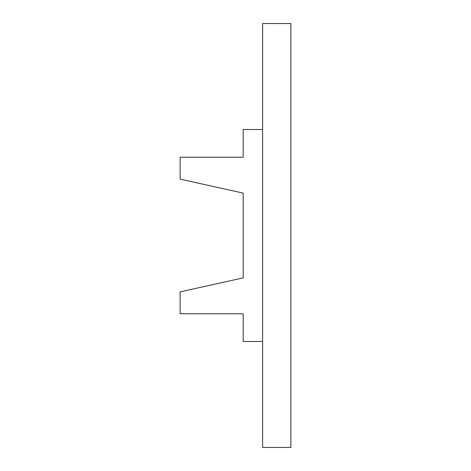 <?xml version="1.0" encoding="UTF-8"?>
<svg xmlns="http://www.w3.org/2000/svg" width="471" height="471" viewBox="0 0 471 471"><rect width="100%" height="100%" fill="white"/><g stroke="black" fill="none" stroke-linecap="round" stroke-linejoin="round"><path stroke-width="0.71" d="M262.612 341.475L243.183 341.475L243.183 313.745L180.128 313.745L180.128 291.867L243.183 277.89L243.183 193.11L180.128 179.133L180.128 157.255L243.183 157.255L243.183 129.525L262.612 129.525M262.612 23.55L262.612 447.45L290.872 447.45L290.872 23.55L262.612 23.55"/></g></svg>
